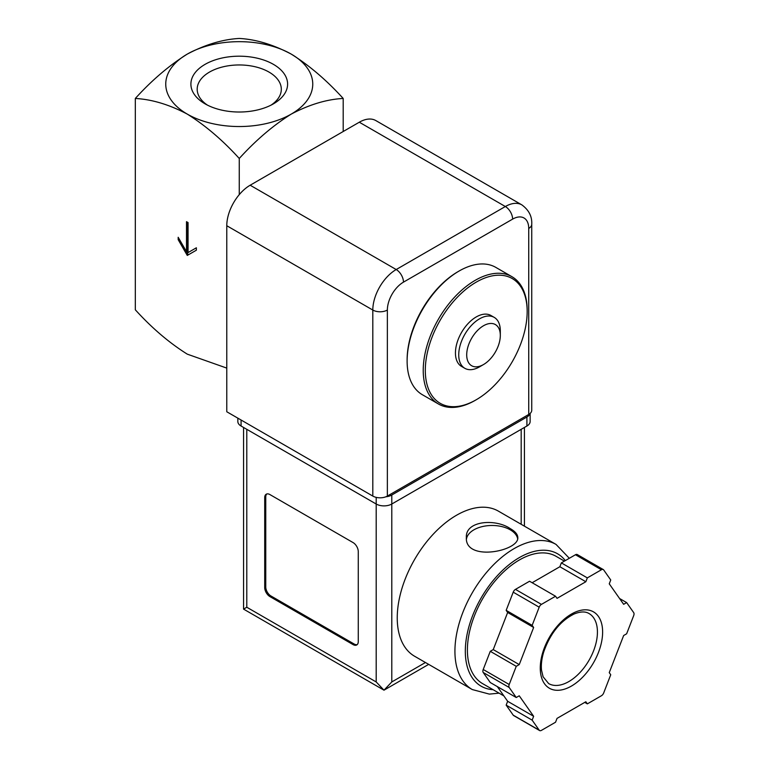 <?xml version="1.0" encoding="UTF-8"?>
<svg xmlns="http://www.w3.org/2000/svg" width="769" height="769" viewBox="0 0 769 769"><rect width="100%" height="100%" fill="white"/><g stroke="black" fill="none" stroke-linecap="round" stroke-linejoin="round"><path stroke-width="1.15" d="M135.315 98.461C151.945 99.374 169.267 104.594 187.28 114.11C205.429 125.491 222.75 140.285 239.255 158.472C255.885 140.179 273.206 125.395 291.22 114.11C309.369 104.546 326.69 99.326 343.195 98.461C326.565 80.168 309.244 65.384 291.22 54.099C273.082 44.535 255.75 39.315 239.255 38.45C222.626 39.363 205.304 44.583 187.28 54.099C169.142 65.49 151.81 80.274 135.315 98.461L135.315 309.792C151.81 327.978 169.142 342.772 187.28 354.153L226.778 368.101M239.255 158.472L239.255 194.644M188.059 222.577L186.502 221.683L186.502 251.684L178.187 237.285L178.187 239.678L187.28 255.433L196.374 250.185L196.374 247.781L188.059 252.588L188.059 222.577M291.22 114.11A73.497 42.43 180 0 1 187.28 114.11A73.497 42.43 180 0 1 187.28 54.099A73.497 42.43 180 0 1 291.22 54.099A73.497 42.43 180 0 1 291.22 114.11M273.437 64.365A48.351 27.915 180 0 1 273.437 103.844A48.351 27.915 180 0 1 205.063 103.844A48.351 27.915 180 0 1 205.063 64.365A48.351 27.915 180 0 1 273.437 64.365M343.195 98.461L343.195 131.518M207.447 105.132A42.055 24.281 180 0 1 197.191 89.242A42.055 24.281 180 0 1 223.154 66.807A42.055 24.281 180 0 1 268.996 72.075A42.055 24.281 180 0 1 281.31 89.242A42.055 24.281 180 0 1 271.063 105.132M475.194 400.361L476.232 399.755A72.026 41.584 -60 0 1 425.305 370.35A72.026 41.584 -60 0 1 476.232 282.136A72.026 41.584 -60 0 1 527.169 311.541A72.026 41.584 -60 0 1 476.232 399.755L475.194 400.361A73.497 42.43 -60 0 1 438.445 403.994A73.497 42.43 -60 0 1 438.445 319.135A73.497 42.43 -60 0 1 511.943 276.696A73.497 42.43 -60 0 1 527.169 310.34L527.169 311.541M479.529 366.851L483.509 364.544L479.529 366.851A29.395 16.976 -60 0 1 464.822 368.303L461.535 366.409A29.395 16.976 -60 0 1 461.535 332.458A29.395 16.976 -60 0 1 490.93 315.492L494.227 317.386A29.395 16.976 -60 0 1 500.311 330.843L500.311 335.447A23.762 13.717 -60 0 1 483.509 364.544A23.762 13.717 -60 0 1 466.706 354.845A23.762 13.717 -60 0 1 483.509 325.748A23.762 13.717 -60 0 1 500.311 335.447M438.445 403.994L422.335 394.699A73.497 42.43 -60 0 1 407.118 361.046A73.497 42.43 -60 0 1 459.083 271.034A73.497 42.43 -60 0 1 495.832 267.401L511.943 276.696M407.118 361.046L407.118 359.854A72.026 41.584 -60 0 1 458.045 271.64L459.083 271.034M464.822 368.303A29.395 16.976 -60 0 1 464.822 334.361A29.395 16.976 -60 0 1 494.227 317.386M186.502 251.684L187.54 251.088L187.54 222.279M178.187 239.678L179.225 239.082L188.318 254.837M196.374 247.781L189.107 251.982M387.365 496.072L528.726 414.462A10.285 5.941 0 0 0 531.735 410.262L531.735 224.231C532.186 216.512 528.899 210.072 521.872 204.89A33.077 19.09 120 0 0 505.339 206.525L396.198 269.534A33.077 19.09 120 0 0 372.811 310.042L372.811 496.072A10.285 5.941 0 0 0 387.365 496.072L387.365 310.042A10.285 5.941 180 0 1 372.811 310.042L226.778 225.73L226.778 411.761L372.811 496.072M521.872 204.89L375.839 120.579A33.077 19.09 120 0 0 359.306 122.213L250.165 185.223A33.077 19.09 120 0 0 226.778 225.73M498.379 511.125A83.783 48.37 120 0 0 414.597 559.496A83.783 48.37 120 0 0 414.597 656.245L472.281 689.553A83.783 48.37 -60 0 1 472.281 592.803A83.783 48.37 -60 0 1 556.064 544.433L498.379 511.125M510.28 528.63C495.496 518.402 465.264 520.661 466.36 537.464C464.793 562.129 519.354 551.123 517.806 537.464C517.672 534.359 515.163 531.417 510.28 528.63M497.322 686.602L507.655 701.29L506.165 705.135L513.211 715.16A3.672 2.124 120 0 0 513.625 715.545L539.607 730.55A3.672 2.124 120 0 0 541.443 730.367L555.545 722.226L557.044 718.381L585.843 701.751L587.333 703.875L601.435 695.734A3.672 2.124 120 0 0 603.694 692.936L610.74 674.759L609.25 672.635L623.649 635.521L626.639 633.791L633.685 615.623A3.672 2.124 120 0 0 633.685 612.624L626.639 602.588L623.649 604.309L609.25 583.825L610.74 579.98L603.694 569.944A3.672 2.124 120 0 0 603.281 569.56A3.672 2.124 120 0 0 601.435 569.742L587.333 577.884L585.843 581.729L557.044 598.359L555.545 596.244L541.443 604.386A3.672 2.124 120 0 0 539.194 607.183L532.148 625.351L533.638 627.475L519.238 664.599L516.249 666.319L509.203 684.497A3.672 2.124 120 0 0 509.203 687.496L516.249 697.521L519.238 695.801L533.638 716.295L532.148 720.14L539.194 730.166A3.672 2.124 120 0 0 539.607 730.55M555.545 596.244L529.562 581.239L515.461 589.381A3.672 2.124 120 0 0 513.211 592.178L506.165 610.355L507.655 612.47L500.456 631.032L493.246 649.594L490.266 651.314L483.22 669.491A3.672 2.124 120 0 0 483.22 672.491L490.266 682.526L516.249 697.521M603.281 569.56L577.288 554.564A3.672 2.124 120 0 0 575.452 554.747L561.351 562.889L559.861 566.734L532.148 582.729M428.679 664.378L383.991 690.178L243.562 609.106L246.791 607.241L376.195 681.949L383.991 690.178L391.786 681.949L425.449 662.513M358.267 551.584A7.354 4.239 -120 0 0 353.067 542.578L269.919 494.573A7.354 4.239 -120 0 0 266.237 494.207A7.354 4.239 -120 0 0 264.719 497.572L264.719 587.583A7.354 4.239 -120 0 0 269.919 596.59L353.067 644.595A7.354 4.239 -120 0 0 356.739 644.96A7.354 4.239 -120 0 0 358.267 641.596L358.267 551.584M385.846 496.793A11.026 6.363 0 0 0 391.786 495.025L526.909 417.009A11.026 6.363 0 0 0 529.976 413.587M237.842 418.144L237.842 421.508A11.026 6.363 0 0 0 241.072 426.016L376.195 504.022A11.026 6.363 0 0 0 391.786 504.022L526.909 426.016A11.026 6.363 0 0 0 530.139 421.508L530.139 413.443M503.868 695.907L482.624 683.641A73.497 42.43 -60 0 1 482.624 598.772A73.497 42.43 -60 0 1 556.122 556.343L564.398 561.12M584.757 702.385L587.333 703.875M506.165 705.135L532.148 720.14M507.655 701.29L533.638 716.295M490.266 651.314L516.249 666.319M493.246 649.594L519.238 664.599M507.655 612.47L533.638 627.475M506.165 610.355L532.148 625.351M559.861 566.734L585.843 581.729M561.351 562.889L587.333 577.884M619.574 598.513L626.639 602.588M266.795 493.977A7.354 4.239 -120 0 0 265.757 496.976L265.757 586.987A7.354 4.239 -120 0 0 270.957 595.985L354.105 643.999A7.354 4.239 -120 0 0 357.22 644.595M517.652 538.713A25.723 14.851 0 0 0 510.28 529.831A25.723 14.851 0 0 0 483.297 526.371A25.723 14.851 0 0 0 466.466 539.021M528.726 414.462L528.726 228.431A22.782 13.15 120 0 0 512.615 219.127A10.285 5.941 -120 0 0 505.339 206.525L359.306 122.213M387.365 310.042A22.782 13.15 120 0 1 403.475 282.136L512.615 219.127M528.726 228.431A10.285 5.941 0 0 0 531.735 224.231M250.165 185.223L396.198 269.534A10.285 5.941 -120 0 1 403.475 282.136M246.791 607.241L246.791 429.313M376.195 681.949L376.195 497.37M526.909 426.016L526.909 417.009M241.072 426.016L241.072 420.009M391.786 681.949L391.786 495.025M521.19 524.295L521.19 429.313M493.121 689.706A76.439 44.131 -60 0 1 480.25 599.503A76.439 44.131 -60 0 1 565.311 560.601M513.211 715.16L539.194 730.166M483.22 672.491L509.203 687.496M483.22 669.491L509.203 684.497M513.211 592.178L539.194 607.183M515.461 589.381L541.443 604.386M575.452 554.747L601.435 569.742M568.849 681.565A40.421 23.339 -60 0 1 548.633 683.564L543.097 676.787L541.52 670.184C540.963 664.81 541.674 658.773 543.673 652.083C550.133 633.627 560.274 620.939 574.107 613.998C580.422 611.451 585.401 611.307 589.054 613.547A40.421 23.339 -60 0 1 595.254 645.941A40.421 23.339 -60 0 1 568.849 681.565M571.444 686.063A44.102 25.464 -60 0 1 544.442 647.642A44.102 25.464 -60 0 1 598.445 616.459A44.102 25.464 -60 0 1 571.444 686.063M265.757 496.976L264.719 497.572M265.757 586.987L264.719 587.583M270.957 595.985L269.919 596.59M354.105 643.999L353.067 644.595M524.42 526.159L524.42 427.449M243.562 609.106L243.562 427.449M569.32 558.284L556.064 544.433M472.281 689.553L489.353 694.109L499.1 693.157"/></g></svg>
